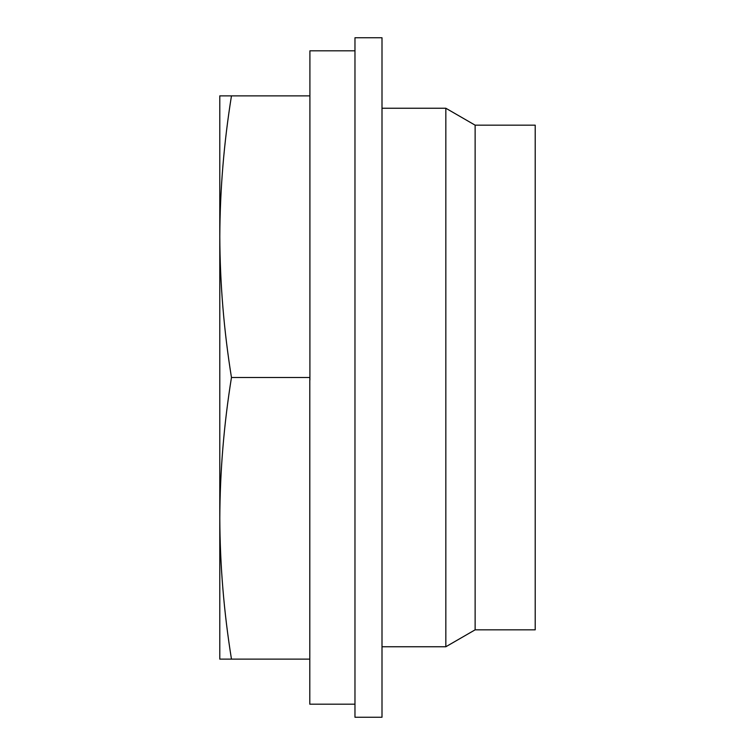 <?xml version="1.0" encoding="UTF-8"?>
<svg xmlns="http://www.w3.org/2000/svg" width="755" height="755" viewBox="0 0 755 755"><rect width="100%" height="100%" fill="white"/><g stroke="black" fill="none" stroke-linecap="round" stroke-linejoin="round"><path stroke-width="1.13" d="M354.973 50.821L309.909 50.821L309.909 380.067L309.795 377.5L231.464 377.5C223.905 424.433 220.016 471.375 219.79 518.308C220.016 565.24 223.905 612.182 231.464 659.124L219.79 659.124L219.79 236.692C220.016 283.625 223.905 330.567 231.464 377.5M309.909 95.876L231.464 95.876C223.905 142.818 220.016 189.75 219.79 236.692L219.79 95.876L231.464 95.876M475.131 629.83L475.131 125.17L535.21 125.17L535.21 629.83L475.131 629.83L445.837 646.752L382.002 646.752M475.131 125.17L445.837 108.248L445.837 646.752M445.837 108.248L382.002 108.248M382.002 37.75L382.002 717.25L354.973 717.25L354.973 37.75L382.002 37.75M309.795 380.067L309.795 704.179L354.973 704.179M309.795 659.124L231.464 659.124"/></g></svg>
